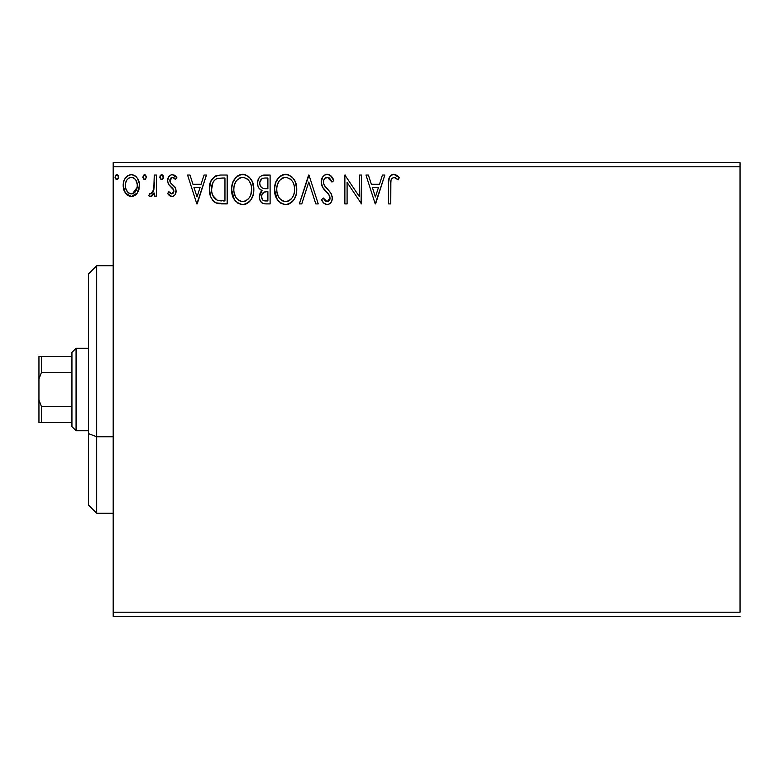 <?xml version="1.0" encoding="UTF-8"?>
<svg xmlns="http://www.w3.org/2000/svg" width="779" height="779" viewBox="0 0 779 779"><rect width="100%" height="100%" fill="white"/><g stroke="black" fill="none" stroke-linecap="round" stroke-linejoin="round"><path stroke-width="1.17" d="M113.189 166.794L740.05 166.794L740.05 612.206L113.189 612.206L113.189 166.794L113.189 616.325L740.05 616.325L113.189 616.325L113.189 612.206L740.05 612.206L740.05 166.794L113.189 166.794L113.189 162.675L113.189 166.794M137.308 193.017L138.954 189.443L139.344 183.659L137.484 178.372L134.894 175.674L131.31 174.671L127.737 175.684L125.156 178.381L123.647 181.809L123.209 186.522L124.358 191.313L126.471 194.438L129.528 196.279L133.102 196.279L136.169 194.429L137.308 193.017L139.46 185.538C139.519 179.55 136.802 175.927 131.31 174.671C125.828 175.937 123.121 179.55 123.179 185.538L125.331 193.036L131.31 196.512L137.308 193.017M154.271 175.041L156.491 175.041L154.271 175.041L153.755 190.095L152.528 192.88L151.087 193.883L149.772 193.543L148.711 195.792L150.172 196.493L151.72 196.181L154.271 193.036L154.271 196.142L156.491 196.142L156.491 175.041L156.491 196.142L156.491 175.041L154.271 175.041L153.921 189.375L150.766 193.922L149.772 193.543L148.711 195.792L150.405 196.512L154.271 193.036L154.271 196.142L156.491 196.142L154.271 196.142M171.877 196.512L173.727 196.016L175.1 194.662L176.064 190.144L174.866 186.892L170.338 182.675L169.978 179.472L170.903 177.943L172.519 177.271L175.567 179.491L176.843 177.534L174.924 175.499L172.276 174.671L170.241 175.236L168.731 176.726L167.592 180.767L168.585 184.477L173.746 190.086L173.756 192.053L172.665 193.64L170.835 193.689L168.887 191.702L167.592 193.513L169.413 195.51L171.877 196.512C174.739 195.918 176.151 194.068 176.103 190.982L175.392 187.729L170.338 182.675L169.812 180.66L172.519 177.271L175.567 179.491L176.843 177.534L172.276 174.671C169.131 175.343 167.563 177.378 167.592 180.767L168.322 184.029L173.347 189.17L173.883 191.079L171.74 193.922L168.887 191.702L167.592 193.513L171.877 196.512M215.501 175.947L220.467 175.041L214.4 176.58L210.72 181.643L209.415 189.112L210.788 196.97L212.813 200.417L216.338 203.046L227.176 203.913L227.176 175.041L220.467 175.041C212.764 176.093 209.084 180.786 209.415 189.112C209.074 195.032 211.255 199.619 215.939 202.871L227.176 203.913L227.176 175.041L227.176 203.913L221.012 203.874M264.344 175.041L270.109 175.041L262.143 175.392L259.797 176.94L258.453 178.907L257.547 182.49L257.966 186.171L259.134 188.45L262.085 190.621L260.011 193.358L259.465 198.148L260.264 200.816L262.017 202.949L264.636 203.835L270.109 203.913L270.109 175.041L270.109 203.913L270.109 175.041L264.344 175.041C259.826 175.742 257.557 178.479 257.528 183.24C257.498 186.697 259.017 189.151 262.085 190.621L259.378 196.766C259.417 201.313 261.627 203.699 266.029 203.913L270.109 203.913L266.029 203.913M301.765 203.913L299.35 203.913L308.601 175.041L299.35 203.913L301.765 203.913L308.786 182.013L315.807 203.913L318.231 203.913L308.971 175.041L318.231 203.913L308.971 175.041L299.35 203.913L301.765 203.913L308.786 182.013L315.807 203.913L318.231 203.913L315.807 203.913M359.314 175.041L359.314 196.522L344.873 175.041L344.873 203.913L347.093 203.913L347.093 182.383L361.534 203.913L361.534 175.041L359.314 175.041L361.534 175.041L359.314 175.041L359.314 196.522L344.873 175.041L344.873 203.913L347.093 203.913L347.093 182.383L361.534 203.913L361.534 175.041L361.057 203.913M390.766 184.711L391.019 180.261L391.925 178.245L394.602 177.378L398.157 179.861L399.286 177.641L396.91 175.353L393.823 174.301L391.506 174.886L389.481 177.125L388.575 182.49L388.546 203.913L390.766 203.913L390.766 184.711C390.094 181.176 391.126 178.693 393.853 177.271L398.157 179.861L399.286 177.641L393.823 174.301C389.422 175.811 387.66 179.18 388.546 184.419L388.546 203.913L390.766 203.913L390.873 181.38M382.431 175.041L384.845 175.041L375.595 203.913L384.845 175.041L382.431 175.041L379.461 184.302L371.359 184.302L368.389 175.041L365.974 175.041L375.225 203.913L384.845 175.041L382.431 175.041L379.461 184.302L371.359 184.302L368.389 175.041L365.974 175.041L375.225 203.913L365.974 175.041L368.389 175.041M327.287 174.301L324.677 175.032L322.74 176.95L321.191 182.12L322.613 187.252L328.728 194.312L329.984 197.029L329.361 200.505L327.803 201.625L325.252 200.904L323.295 197.993L321.561 199.765L323.694 203.027L327.131 204.653L329.653 203.835L331.056 202.394L332 200.252L332.224 196.775L330.695 192.812L324.142 184.993L323.46 182.899L323.743 180.183L325.038 178.206L327.443 177.271L330.315 179.014L331.971 182.082L333.772 180.611L330.598 175.557L327.287 174.301C323.256 175.187 321.23 177.787 321.191 182.12C321.503 185.83 323.1 188.937 325.992 191.439L328.728 194.312L330.072 198.041L327.161 201.693L323.295 197.993L321.561 199.765C322.584 202.501 324.444 204.127 327.131 204.653C330.608 203.903 332.331 201.664 332.292 197.915L331.153 193.523L324.132 184.993L323.412 182.159C323.46 179.374 324.804 177.748 327.443 177.271L331.971 182.082L333.772 180.611C332.808 177.086 330.647 174.983 327.287 174.301L326.596 174.35M296.76 189.355L295.29 181.77L292.485 177.437L288.181 174.671L283.059 174.681L278.765 177.505L275.669 182.685L274.588 188.197L275.162 194.682L277.227 199.473L280.829 203.222L284.491 204.565L288.357 204.254L291.843 202.17L294.17 199.297L296.137 194.507L296.76 189.355C296.867 181.137 293.147 176.122 285.62 174.301C278.103 176.181 274.412 181.244 274.549 189.492C274.412 197.817 278.152 202.881 285.796 204.653C293.264 202.686 296.926 197.584 296.76 189.355M253.827 189.355L252.357 181.77L249.553 177.437L245.249 174.671L240.127 174.681L235.833 177.505L232.736 182.685L231.655 188.197L232.23 194.682L234.294 199.473L237.897 203.222L241.558 204.565L245.424 204.254L248.91 202.17L251.237 199.297L253.204 194.507L253.827 189.355C253.935 181.137 250.215 176.122 242.688 174.301C235.17 176.181 231.48 181.244 231.616 189.492C231.48 197.817 235.219 202.881 242.863 204.653C250.332 202.686 253.993 197.584 253.827 189.355M204.04 175.041L206.454 175.041L197.204 203.913L206.454 175.041L204.04 175.041L201.07 184.302L192.958 184.302L189.998 175.041L187.573 175.041L196.834 203.913L206.454 175.041L204.04 175.041L201.07 184.302L192.958 184.302L189.998 175.041L187.573 175.041L196.834 203.913L187.573 175.041L189.998 175.041M163.493 176.658L162.081 174.73L160.279 175.489L159.841 177.505L160.863 179.267L162.47 179.258L163.522 177.086L161.672 179.491L163.522 177.086L161.672 174.671L159.822 177.086L161.457 179.472M146.491 177.086L145.439 174.905L143.521 175.168L142.82 177.505L143.842 179.267L145.439 179.258L146.491 177.086L144.641 179.491L146.491 177.086L144.641 174.671L142.791 177.086L144.436 179.472M118.739 177.086L117.687 174.905L115.759 175.168L115.058 177.505L116.081 179.267L117.687 179.258L118.739 177.086L116.889 179.491L118.739 177.086L116.889 174.671L115.039 177.086L116.675 179.472M740.05 162.675L113.189 162.675L740.05 162.675L740.05 166.794L740.05 162.675M390.766 203.913L388.546 203.913M389.12 178.021L389.481 177.115M390.006 176.249L393.424 174.321M394.651 174.379L397.261 175.616M399.286 177.641L398.157 179.861L396.813 178.712M396.462 178.44L395.313 177.69M393.853 177.271L395.313 177.68L393.57 177.291M391.389 179.073L391.009 180.28M390.98 180.455L390.902 181.127M390.854 175.353L389.977 176.297M375.42 196.951L372.304 187.262L378.516 187.262L375.42 196.951L372.304 187.262L378.516 187.262L375.42 196.951M347.093 203.913L344.873 203.913L344.873 175.041L345.379 175.041M327.891 174.34L329.605 174.876M330.423 175.411L333.772 180.611L331.971 182.082M331.961 182.062L331.62 181.273M329.653 178.264L329.089 177.797M328.3 177.408L325.047 178.206M324.045 179.482L323.743 180.163M323.489 181.166L323.597 183.591M323.606 183.649L324.901 186.23M324.921 186.259L325.418 186.921M325.826 187.427L326.518 188.236M326.781 188.518L327.813 189.599M328.582 190.388L329.342 191.206M332.224 199.112L332 200.242M331.99 200.291L331.056 202.394M330.335 203.27L329.673 203.825M326.167 204.546L325.262 204.215M324.453 203.718L323.694 203.027M323.071 202.258L322.73 201.771M321.561 199.765L323.295 197.993L323.626 198.616M323.986 199.22L325.252 200.904M324.892 200.524L325.583 201.167M325.826 201.323L327.161 201.693M328.436 201.372L328.933 201.001M329.361 200.495L329.848 199.531M329.916 199.297L330.072 198.041M329.721 196.065L326.849 192.306M325.038 190.436L323.363 188.391M322.019 186.054L321.299 183.591M321.211 181.439L321.191 182.12M322.146 177.924L322.73 176.96M322.759 176.911L323.577 175.927M324.677 175.032L325.914 174.486L324.677 175.032M325.943 174.477L326.547 174.35M331.455 176.405L330.598 175.557M321.561 179.413L321.279 180.747M328.076 193.562L328.572 194.117M331.65 194.555L331.406 194.039M323.46 182.899L323.412 182.159M324.035 179.491L324.434 178.849M296.604 191.965L296.419 193.26M296.137 194.507L295.816 195.636M295.465 196.629L294.91 197.944M294.881 198.002L294.18 199.297M293.449 200.388L292.641 201.372M290.031 203.494L288.366 204.244M287.315 204.517L286.448 204.634M284.452 204.565L283.215 204.302M278.814 201.518L277.246 199.512M277.217 199.453L274.559 189.725M274.705 186.863L274.821 185.967M275.162 184.35L275.659 182.714M277.207 179.56L278.755 177.515M280.177 176.19L280.693 175.811M282.095 175.032L283.04 174.681M283.089 174.671L284.325 174.399M285.62 174.301L286.273 174.33M290.81 175.947L292.495 177.446M295.309 181.809L295.816 183.143M296.448 185.645L296.721 188.06M277.197 179.579L276.35 181.088M274.977 193.893L275.162 194.682M284.491 204.565L285.143 204.624M293.751 194.584L294.238 192.695M291.774 198.353L288.717 200.953L285.698 201.693C279.642 200.174 276.662 196.104 276.779 189.501L276.886 191.585L276.779 189.501C276.633 182.841 279.603 178.761 285.698 177.271C291.697 178.761 294.647 182.792 294.54 189.365L294.423 187.291L294.54 189.365C294.676 195.987 291.726 200.096 285.698 201.693L286.224 201.673M278.22 196.269L279.262 198.002M278.298 196.435L276.886 191.585M279.778 198.664L280.937 199.823L279.778 198.664M284.656 201.615L282.28 200.768M283.644 201.372L284.335 201.557M282.65 177.963L283.634 177.573M277.266 185.305L278.863 181.478L281.024 179.004M279.466 180.601L278.093 182.929M276.886 187.408L277.256 185.344M293.274 183.016L293.878 184.623M291.19 179.852L292.427 181.458M289.613 178.459L291.161 179.822M286.73 177.339L287.743 177.563M286.915 201.576L287.772 201.352M289.622 200.407L291.297 198.937M292.982 196.444L293.362 195.607M294.511 190.407L294.423 191.459M263.273 203.562L262.708 203.338M262.026 202.949L261.481 202.511M260.994 201.985L260.254 200.807M259.767 199.541L259.465 198.148M259.417 195.889L259.378 196.766M260.011 193.358L260.322 192.676M260.838 191.868L261.364 191.254M261.043 190.086L260.098 189.443M259.125 188.44L258.2 186.794M257.927 180.27L258.122 179.686M258.784 178.303L259.193 177.68M259.232 177.622L259.709 177.028M263.594 175.08L262.864 175.197M260.196 185.597L259.748 183.24C259.952 179.696 261.822 177.953 265.357 178.011L267.888 178.011L267.888 188.742L263.234 188.401C260.936 187.476 259.767 185.753 259.748 183.24L259.865 184.506M263.098 200.32L261.802 198.363L261.695 195.529L263.73 192.247L266.759 191.702L265.035 191.829M261.812 195.023L261.598 196.707C261.715 193.348 263.429 191.673 266.759 191.702L267.888 191.702L267.888 200.953L265.59 200.953C262.932 200.836 261.608 199.424 261.598 196.707L262.494 199.755M262.572 199.843L263.078 200.3M264.344 200.836L263.497 200.554M263.497 192.394L262.951 192.861M259.943 184.866L260.108 185.363M262.455 188.08L260.653 186.463M259.865 181.974L261.997 178.644M261.257 179.219L260.566 180.124M260.235 180.796L259.923 181.731M261.802 198.363L261.647 197.545M261.598 196.707L261.627 196.123M262.007 194.39L262.922 192.89M266.759 191.702L267.888 191.702L267.888 200.953L265.59 200.953M253.681 191.877L253.496 193.192M253.204 194.507L252.883 195.636M252.532 196.629L251.977 197.944M251.948 198.002L251.247 199.297M250.517 200.388L249.708 201.372M247.099 203.494L245.434 204.244M244.382 204.517L243.515 204.634M242.211 204.624L240.283 204.302M235.881 201.518L234.313 199.512M234.284 199.453L231.626 189.706M231.772 186.863L231.889 185.967M232.23 184.35L232.717 182.724M233.418 181.088L235.823 177.515M237.244 176.19L237.761 175.811M239.163 175.032L240.156 174.671M242.688 174.301L243.34 174.33M244.012 174.399L245.249 174.671M247.878 175.947L249.562 177.446M251.14 179.491L252.357 181.77M252.377 181.809L252.883 183.143M253.516 185.645L253.681 186.746M232.093 194.117L232.23 194.682M241.509 177.378L242.24 177.281M246.68 178.459L249.494 181.458L250.945 184.623M250.809 194.584L251.607 189.365C251.744 195.987 248.793 200.096 242.766 201.693L241.724 201.615L242.766 201.693C236.709 200.174 233.729 196.104 233.836 189.501C233.7 182.841 236.67 178.761 242.766 177.271C248.764 178.761 251.714 182.792 251.607 189.365L251.305 192.695M248.842 198.353L245.784 200.953L243.291 201.673M235.287 196.269L236.329 198.002M233.836 189.501L233.953 187.408L233.836 189.501M235.365 196.435L233.953 191.585M236.845 198.664L238.004 199.823L236.845 198.664M238.822 200.437L239.348 200.768M239.718 177.963L240.701 177.573M234.333 185.305L235.93 181.478L238.082 179.004M236.534 180.601L235.161 182.929M251.607 189.365L251.49 187.291L251.607 189.365M250.341 183.016L249.494 181.458M248.258 179.852L246.67 178.459M243.798 177.339L244.81 177.563M243.983 201.576L244.84 201.352M245.375 201.148L248.365 198.937M219.288 203.728L217.711 203.465M217.604 203.446L216.796 203.212M216.338 203.046L215.491 202.637M215.023 202.374L214.264 201.839M213.349 201.011L212.823 200.427M210.768 196.931L210.457 196.094M210.028 194.623L209.726 193.163M209.57 191.994L209.493 191.128M209.444 187.797L209.541 186.561M210.291 182.841L209.96 184.068M213.524 196.951L212.774 195.5L217.107 200.145C213.173 197.652 211.343 193.981 211.635 189.122L211.693 190.748L211.635 189.122C211.352 184.604 213.018 181.147 216.63 178.742L215.325 179.511L216.63 178.742L222.57 178.011L218.071 178.323L224.956 178.011L224.956 200.953L217.107 200.145L213.972 197.623L212.18 193.737L212.774 195.5M213.368 181.75L215.325 179.511M213.758 181.156L214.527 180.222M218.665 200.593L217.877 200.407M221.888 200.924L220.272 200.816M211.742 191.303L211.693 190.748M212.794 182.87L211.635 189.122L212.979 182.471M197.019 196.951L193.913 187.262L200.115 187.262L197.019 196.951L193.913 187.262L200.115 187.262L197.019 196.951M171.205 196.444L170.543 196.22L171.205 196.444M169.929 195.889L169.433 195.529M169.014 195.169L168.449 194.584M168.001 194.049L167.592 193.513L168.887 191.702L169.452 192.481M169.676 192.744L170.533 193.513M171.273 193.864L171.993 193.903M172.665 193.64L173.211 193.134M173.357 192.929L173.649 192.364M173.766 192.014L173.746 190.105M173.6 189.667L172.665 188.284M172.334 187.973L171.75 187.466M171.74 187.466L171.127 186.989M167.631 181.614L167.592 180.767M168.215 177.641L168.731 176.726M171.205 174.808L171.731 174.71M173.668 174.895L174.311 175.148M174.954 175.518L175.937 176.336M176.843 177.534L175.567 179.491L174.993 178.693M174.759 178.42L173.844 177.651M173.016 177.32L172.519 177.271M171.925 177.339L169.978 179.472M169.949 179.589L169.939 181.702M169.812 180.66L170.572 182.997M172.042 184.35L173.483 185.47M175.392 187.729L175.723 188.508M175.382 194.185L176.015 192.189M174.486 195.422L173.746 196.006M173.717 196.026L173.172 196.289M173.883 191.079L173.853 191.576M173.756 192.053L173.347 192.939M159.929 176.249L160.532 175.178M161.876 174.691L162.47 174.905M162.986 175.392L163.386 176.151M163.064 178.673L163.415 177.914M151.087 196.425L152.08 195.967M150.405 196.512L148.711 195.792L149.772 193.543L151.087 193.883M149.772 193.543L150.766 193.922L149.772 193.543M151.389 193.805L152.996 192.179M153.005 192.16L153.297 191.527M153.56 190.806L153.989 188.927M154.125 187.573L154.242 184.779M154.223 185.762L154.271 182.14M136.179 194.409L134.777 195.548M127.834 195.529L127.143 195.042M124.338 191.254L123.725 189.618M123.666 189.414L123.296 187.554M123.647 181.809L123.939 180.874M124.338 179.891L125.146 178.391M126.266 176.921L127.22 176.044M129.45 174.924L130.336 174.739M132.274 174.739L133.16 174.915M134.251 175.324L134.874 175.665M135.595 176.19L136.598 177.174M137.484 178.381L138.175 179.628M138.964 189.433L138.263 191.322M138.204 191.449L137.893 192.062M129.372 177.69L132.703 177.476L131.32 177.271C135.371 178.303 137.338 181.059 137.24 185.519C137.338 189.998 135.361 192.803 131.32 193.922L131.32 193.922C127.279 192.793 125.302 189.998 125.4 185.519L125.731 182.734L125.4 185.519C125.292 181.049 127.269 178.303 131.32 177.271L133.969 178.089L135.468 179.54M135.858 180.134L137.162 184.117M137.162 186.95L135.838 190.943L133.969 193.056L131.32 193.922L132.712 193.698M129.918 193.689L127.639 192.082L125.731 188.352M130.609 193.864L128.671 193.046M131.32 177.271L129.918 177.476M134.524 178.518L133.599 177.865M132.469 193.776L137.094 187.466M118.632 177.914L118.272 178.673M115.681 178.927L115.146 177.943M115.496 175.489L116.675 174.691M117.093 174.691L117.687 174.905M118.204 175.392L118.593 176.142M284.656 177.339L285.172 177.281M294.053 185.256L294.423 187.291M293.401 195.51L292.456 197.369M281.774 200.446L280.937 199.823M265.882 188.722L264.987 188.684M264.548 188.645L263.662 188.518M260.624 186.415L260.235 185.684M259.748 183.24L259.777 182.617M262.133 178.566L262.64 178.352M265.357 178.011L267.888 178.011L267.888 188.742L266.769 188.742M233.953 187.408L234.323 185.344M251.12 185.256L251.49 187.291M250.04 196.454L249.523 197.369M240.711 201.372L238.004 199.823M222.57 178.011L224.956 178.011L224.956 200.953L223.505 200.953M212.18 193.737L211.888 192.364M216.981 178.605L218.071 178.323M125.4 185.519L125.477 184.117M125.731 182.734L126.782 180.134L128.671 178.089M132.703 177.476L133.969 178.089M136.919 188.333L135.838 190.943M135.449 191.527L135.01 192.092M125.721 188.323L125.477 186.931M96.684 436.746L96.684 265.775L96.684 436.746L113.189 436.746L96.684 436.746L96.684 513.225L96.684 436.746L88.436 433.591L96.684 436.746M88.436 274.023L88.436 433.591L88.436 274.023L96.684 265.775L113.189 265.775M88.436 504.977L88.436 433.591L88.436 504.977L96.684 513.225L113.189 513.225M71.941 406.502L71.941 426.619L76.069 430.738L76.069 348.262L71.941 352.381L71.941 406.502L71.941 352.381L76.069 348.262L76.069 430.738L88.436 430.738L76.069 430.738L71.941 426.619L71.941 406.502L41.423 406.502L38.95 400.065L38.95 378.935L41.423 372.498L71.941 372.498L41.423 372.498L41.423 356.509L38.95 356.509L38.95 378.935L38.95 356.509L41.423 356.509L41.423 372.498L38.95 378.935L38.95 422.491L71.941 422.491L41.423 422.491L41.423 406.502L41.423 422.491L38.95 422.491L38.95 400.065L41.423 406.502L71.941 406.502M88.436 348.262L76.069 348.262L88.436 348.262M71.941 356.509L41.423 356.509L71.941 356.509"/></g></svg>
